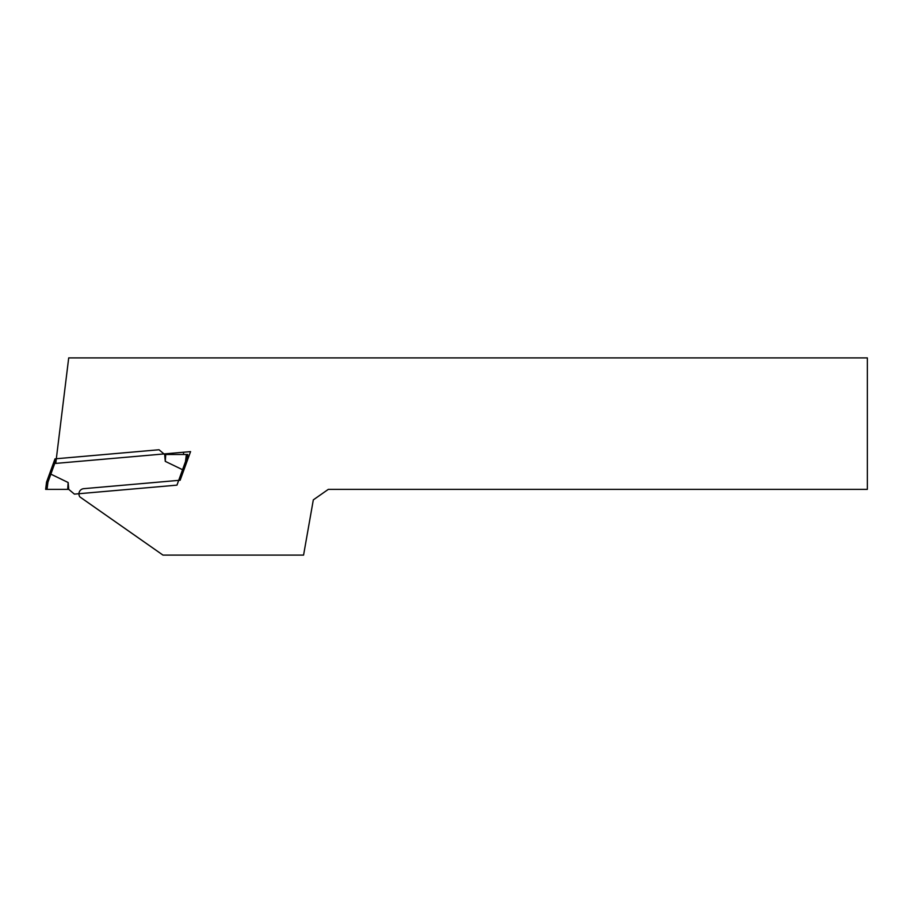 <?xml version="1.0" encoding="UTF-8"?>
<svg xmlns="http://www.w3.org/2000/svg" width="913" height="913" viewBox="0 0 913 913"><rect width="100%" height="100%" fill="white"/><g stroke="black" fill="none" stroke-linecap="round" stroke-linejoin="round"><path stroke-width="1.37" d="M303.573 555.104L162.982 555.104L79.865 496.9A5.261 5.261 0 0 1 83.734 488.672L180.146 480.238L190.566 451.615L55.75 463.405L68.703 357.896L867.35 357.896L867.35 489.368L328.315 489.368L313.319 499.868L303.573 555.104M183.559 454.503L183.559 452.232M56.458 458.725L50.843 474.144A8.137 1.312 -70 0 1 50.866 474.155L49.576 473.801L46.54 482.144L55.008 458.851L159.022 449.755L164.671 454.503L187.77 454.503L186.88 461.727L180.146 480.238M183.844 470.069L182.577 469.716L176.962 485.134L74.398 494.116L68.749 489.368L45.65 489.368L46.54 482.144L47.921 482.258L47.042 489.368M182.577 469.716A8.137 1.312 110 0 1 182.554 469.716L165.276 461.362L164.671 454.503M47.921 482.258L50.866 474.155L68.144 482.509L68.749 489.368M68.144 482.509L67.688 489.368M182.554 469.716L185.499 461.601L186.88 461.727L187.77 454.503M165.276 461.362L165.732 454.503M185.499 461.601L186.378 454.503"/></g></svg>
